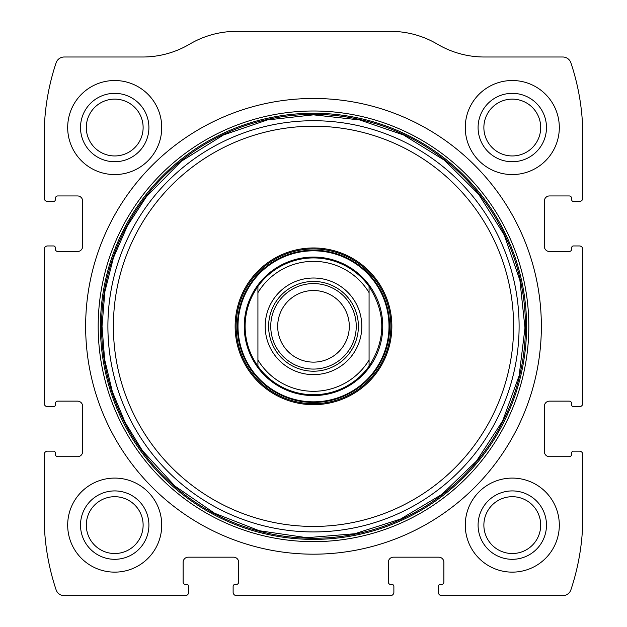<?xml version="1.0" encoding="UTF-8"?>
<svg xmlns="http://www.w3.org/2000/svg" width="627" height="627" viewBox="0 0 627 627"><rect width="100%" height="100%" fill="white"/><g stroke="black" fill="none" stroke-linecap="round" stroke-linejoin="round"><path stroke-width="0.94" d="M44.172 454.575L44.172 516.562A230.854 230.854 0 0 0 56.101 589.811A8.551 8.551 0 0 0 64.213 595.65L185.247 595.65A3.417 3.417 0 0 0 188.672 592.233L188.672 586.245A1.709 1.709 0 0 0 186.964 584.536L185.678 584.536A2.563 2.563 0 0 1 183.115 581.974L183.115 562.301A5.134 5.134 0 0 1 188.241 557.176L233.557 557.176A5.134 5.134 0 0 1 238.691 562.301L238.691 581.974A2.563 2.563 0 0 1 236.12 584.536L234.843 584.536A1.709 1.709 0 0 0 233.126 586.245L233.126 592.233A3.417 3.417 0 0 0 236.551 595.65L390.449 595.65A3.417 3.417 0 0 0 393.874 592.233L393.874 586.245A1.709 1.709 0 0 0 392.157 584.536L390.88 584.536A2.563 2.563 0 0 1 388.309 581.974L388.309 562.301A5.134 5.134 0 0 1 393.442 557.176L438.759 557.176A5.134 5.134 0 0 1 443.885 562.301L443.885 581.974A2.563 2.563 0 0 1 441.322 584.536L440.036 584.536A1.709 1.709 0 0 0 438.328 586.245L438.328 592.233A3.417 3.417 0 0 0 441.753 595.65L562.787 595.65A8.551 8.551 0 0 0 570.899 589.811A230.854 230.854 0 0 0 582.828 516.562L582.828 454.575A3.417 3.417 0 0 0 579.403 451.158L573.423 451.158A1.709 1.709 0 0 0 571.706 452.866L571.706 454.144A2.563 2.563 0 0 1 569.144 456.715L549.479 456.715A5.134 5.134 0 0 1 544.354 451.581L544.354 406.265A5.134 5.134 0 0 1 549.479 401.139L569.144 401.139A2.563 2.563 0 0 1 571.706 403.702L571.706 404.987A1.709 1.709 0 0 0 573.423 406.696L579.403 406.696A3.417 3.417 0 0 0 582.828 403.279L582.828 249.374A3.417 3.417 0 0 0 579.403 245.956L573.423 245.956A1.709 1.709 0 0 0 571.706 247.665L571.706 248.95A2.563 2.563 0 0 1 569.144 251.513L549.479 251.513A5.134 5.134 0 0 1 544.354 246.38L544.354 201.071A5.134 5.134 0 0 1 549.479 195.938L569.144 195.938A2.563 2.563 0 0 1 571.706 198.5L571.706 199.786A1.709 1.709 0 0 0 573.423 201.494L579.403 201.494A3.417 3.417 0 0 0 582.828 198.077L582.828 136.09A230.854 230.854 0 0 0 570.899 62.833A8.551 8.551 0 0 0 562.787 57.002L484.342 57.002A92.341 92.341 0 0 1 437.395 44.172A92.341 92.341 0 0 0 390.449 31.35L236.551 31.35A92.341 92.341 0 0 0 189.605 44.172A92.341 92.341 0 0 1 142.658 57.002L64.213 57.002A8.551 8.551 0 0 0 56.101 62.833A230.854 230.854 0 0 0 44.172 136.09L44.172 198.077A3.417 3.417 0 0 0 47.597 201.494L53.577 201.494A1.709 1.709 0 0 0 55.294 199.786L55.294 198.5A2.563 2.563 0 0 1 57.856 195.938L77.521 195.938A5.134 5.134 0 0 1 82.646 201.071L82.646 246.38A5.134 5.134 0 0 1 77.521 251.513L57.856 251.513A2.563 2.563 0 0 1 55.294 248.95L55.294 247.665A1.709 1.709 0 0 0 53.577 245.956L47.597 245.956A3.417 3.417 0 0 0 44.172 249.374L44.172 403.279A3.417 3.417 0 0 0 47.597 406.696L53.577 406.696A1.709 1.709 0 0 0 55.294 404.987L55.294 403.702A2.563 2.563 0 0 1 57.856 401.139L77.521 401.139A5.134 5.134 0 0 1 82.646 406.265L82.646 451.581A5.134 5.134 0 0 1 77.521 456.715L57.856 456.715A2.563 2.563 0 0 1 55.294 454.144L55.294 452.866A1.709 1.709 0 0 0 53.577 451.158L47.597 451.158A3.417 3.417 0 0 0 44.172 454.575M541.36 326.322A227.86 227.86 0 0 0 313.5 98.47A227.86 227.86 0 0 0 85.64 326.322A227.86 227.86 0 0 0 313.5 554.182A227.86 227.86 0 0 0 541.36 326.322M67.685 525.112A47.025 47.025 0 0 1 138.222 484.389A47.025 47.025 0 0 1 138.222 565.836A47.025 47.025 0 0 1 67.685 525.112M67.685 127.54A47.025 47.025 0 0 1 138.222 86.816A47.025 47.025 0 0 1 138.222 168.263A47.025 47.025 0 0 1 67.685 127.54M465.265 525.112A47.025 47.025 0 0 1 535.803 484.389A47.025 47.025 0 0 1 535.803 565.836A47.025 47.025 0 0 1 465.265 525.112M465.265 127.54A47.025 47.025 0 0 1 535.803 86.816A47.025 47.025 0 0 1 535.803 168.263A47.025 47.025 0 0 1 465.265 127.54M478.087 127.54A34.203 34.203 0 0 1 529.384 97.922A34.203 34.203 0 0 1 529.384 157.158A34.203 34.203 0 0 1 478.087 127.54M483.872 127.54A28.419 28.419 0 0 1 526.492 102.93A28.419 28.419 0 0 1 526.492 152.149A28.419 28.419 0 0 1 483.872 127.54M478.087 525.112A34.203 34.203 0 0 1 529.384 495.495A34.203 34.203 0 0 1 529.384 554.73A34.203 34.203 0 0 1 478.087 525.112M483.872 525.112A28.419 28.419 0 0 1 526.492 500.503A28.419 28.419 0 0 1 526.492 549.722A28.419 28.419 0 0 1 483.872 525.112M80.515 127.54A34.203 34.203 0 0 1 131.811 97.922A34.203 34.203 0 0 1 131.811 157.158A34.203 34.203 0 0 1 80.515 127.54M86.299 127.54A28.419 28.419 0 0 1 128.919 102.93A28.419 28.419 0 0 1 128.919 152.149A28.419 28.419 0 0 1 86.299 127.54M80.515 525.112A34.203 34.203 0 0 1 131.811 495.495A34.203 34.203 0 0 1 131.811 554.73A34.203 34.203 0 0 1 80.515 525.112M86.299 525.112A28.419 28.419 0 0 1 128.919 500.503A28.419 28.419 0 0 1 128.919 549.722A28.419 28.419 0 0 1 86.299 525.112M235.133 326.322A78.367 78.367 0 0 1 352.68 258.457A78.367 78.367 0 0 1 352.68 394.187A78.367 78.367 0 0 1 235.133 326.322M236.12 326.322A77.38 77.38 0 0 1 352.186 259.312A77.38 77.38 0 0 1 352.186 393.333A77.38 77.38 0 0 1 236.12 326.322M244.248 326.322A69.252 69.252 0 0 1 348.126 266.35A69.252 69.252 0 0 1 348.126 386.303A69.252 69.252 0 0 1 244.248 326.322M257.924 292.652A64.981 64.981 0 0 1 369.076 292.652L369.076 360A64.981 64.981 0 0 1 257.924 360L257.924 286.453A68.398 68.398 0 0 1 369.076 286.453L369.076 292.652L369.076 286.453C386.02 313.03 386.02 339.615 369.076 366.199A68.398 68.398 0 0 1 257.924 366.199L257.924 360L257.924 366.199C249.507 354.239 245.228 340.947 245.102 326.322C245.228 311.697 249.507 298.405 257.924 286.453L257.924 292.652M265.19 326.322A48.31 48.31 0 0 1 337.655 284.486A48.31 48.31 0 0 1 337.655 368.159A48.31 48.31 0 0 1 265.19 326.322M369.076 360L369.076 366.199L369.076 360M268.615 326.322A44.885 44.885 0 0 1 335.947 287.448A44.885 44.885 0 0 1 335.947 365.196A44.885 44.885 0 0 1 268.615 326.322M270.746 326.322A42.754 42.754 0 0 1 334.873 289.306A42.754 42.754 0 0 1 334.873 363.346A42.754 42.754 0 0 1 270.746 326.322M277.69 326.322A35.81 35.81 0 0 1 331.401 295.317A35.81 35.81 0 0 1 331.401 357.335A35.81 35.81 0 0 1 277.69 326.322M98.18 326.322A215.32 215.32 0 0 1 421.164 139.852A215.32 215.32 0 0 1 421.164 512.8A215.32 215.32 0 0 1 98.18 326.322M100.438 326.322A213.062 213.062 0 0 1 420.035 141.804A213.062 213.062 0 0 1 420.035 510.848A213.062 213.062 0 0 1 100.438 326.322M101.55 326.322A211.95 211.95 0 0 1 419.471 142.776A211.95 211.95 0 0 1 419.471 509.876A211.95 211.95 0 0 1 101.55 326.322M107.899 326.322A205.601 205.601 0 0 1 416.304 148.27A205.601 205.601 0 0 1 416.304 504.382A205.601 205.601 0 0 1 107.899 326.322M113.393 326.322A200.107 200.107 0 0 1 413.554 153.027A200.107 200.107 0 0 1 413.554 499.625A200.107 200.107 0 0 1 113.393 326.322M237.382 326.322A76.118 76.118 0 0 1 351.559 260.401A76.118 76.118 0 0 1 351.559 392.243A76.118 76.118 0 0 1 237.382 326.322M238.001 326.322A75.499 75.499 0 0 1 351.253 260.942A75.499 75.499 0 0 1 351.253 391.71A75.499 75.499 0 0 1 238.001 326.322M102.021 326.322L104.623 359.412L112.366 391.679L125.071 422.339L142.407 450.633L174.894 486.05L214.544 513.223L259.296 530.74L306.854 537.7L354.757 533.742L400.528 519.07L441.8 494.444L476.449 461.127L502.682 420.85L519.14 375.698L524.971 327.984L519.885 280.191L504.139 234.78L478.55 194.096L444.425 160.246L403.545 134.97L359.632 119.937L313.5 114.843L267.368 119.937L223.455 134.97L181.274 161.28L146.397 196.706L127.383 225.9L113.416 257.822L104.889 291.602L102.021 326.322"/></g></svg>
